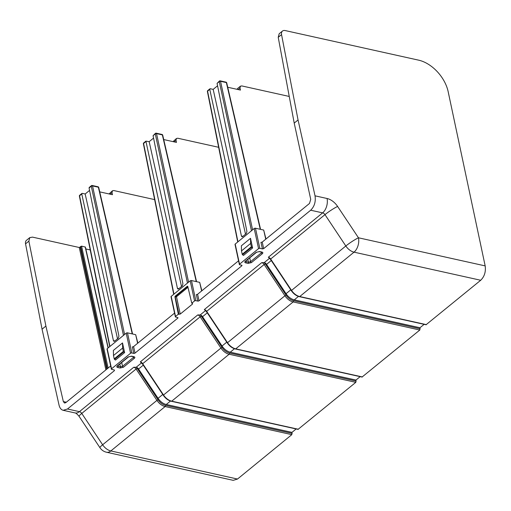 <?xml version="1.0" encoding="UTF-8"?>
<svg xmlns="http://www.w3.org/2000/svg" width="511" height="511" viewBox="0 0 511 511"><rect width="100%" height="100%" fill="white"/><g stroke="black" fill="none" stroke-linecap="round" stroke-linejoin="round"><path stroke-width="0.77" d="M242.553 254.753A0.613 0.39 -129.3 0 1 242.22 254.248L251.361 246.775L250.639 243.434L250.518 238.311L252.606 247.969L251.699 247.279L242.553 254.753L243.466 255.443L252.606 247.969M251.361 246.775A0.613 0.39 50.7 0 0 251.699 247.279M250.518 238.311L241.377 245.785L241.492 250.907L242.22 254.248M123.694 351.907L114.553 359.38L115.46 360.063L124.607 352.59L122.519 342.932L122.64 348.061L123.362 351.402A0.613 0.39 50.7 0 0 123.694 351.907L124.607 352.59M114.553 359.38A0.613 0.39 -129.3 0 1 114.215 358.875L113.493 355.535L122.64 348.061M122.519 342.932L113.378 350.405L113.493 355.535M174.966 296.961A0.613 0.37 102.5 0 1 175.222 296.156L175.893 296.118A0.613 0.39 -129.3 0 1 176.48 296.731L174.966 296.961L178.333 314.208L175.541 316.488A0.913 0.447 167.8 0 0 175.362 316.839A0.913 0.447 167.8 0 0 175.707 317.095L177.636 317.523A0.913 0.447 -12.2 0 1 177.981 317.778A0.913 0.447 -12.2 0 1 177.802 318.129L177.668 317.529M187.818 286.62A0.613 0.39 50.7 0 0 187.62 286.537L187.313 286.275L175.222 296.156M133.748 353.395L132.336 346.867A0.913 0.447 167.8 0 0 133.601 346.573L135.013 353.101A0.913 0.447 -12.2 0 1 133.748 353.395L131.825 352.967A0.913 0.447 167.8 0 0 130.561 353.254L111.545 368.801A0.913 0.447 167.8 0 0 111.36 369.153A0.913 0.447 167.8 0 0 111.711 369.408L114.311 369.983L114.477 370.59L114.343 369.99M310.682 210.219C314.437 206.495 315.887 201.698 315.031 195.828L327.053 198.492A13.746 8.725 -129.3 0 1 337.605 206.431L358.46 237.787A10.693 1.271 146.4 0 0 345.826 245.989L324.977 214.633A3.053 1.935 50.7 0 0 322.626 212.87L310.682 210.219L263.689 248.627L262.424 248.921L259.824 248.34A0.913 0.447 167.8 0 0 258.56 248.633L239.544 264.174A0.913 0.447 167.8 0 0 239.359 264.526A0.913 0.447 167.8 0 0 239.71 264.781L241.633 265.209A0.913 0.447 -12.2 0 1 241.984 265.465A0.913 0.447 -12.2 0 1 241.799 265.816L241.671 265.222M197.751 301.081L196.339 294.553A0.913 0.447 167.8 0 0 197.597 294.259L199.009 300.794A0.913 0.447 -12.2 0 1 197.751 301.081L195.822 300.653A0.913 0.447 167.8 0 0 194.557 300.947L191.772 303.221L187.786 286.486A0.613 0.37 102.5 0 0 187.313 286.275M262.424 248.921L260.961 242.38L262.226 242.086L263.689 248.627M29.772 237.615L28.872 241.128L25.55 243.849A6.113 3.877 -129.3 0 1 26.476 240.311L29.779 237.609L32.506 237.123L79.275 247.503L81.588 246.13L85.407 247.094L108.23 347.844M85.829 248.953L90.236 249.93M109.047 193.944L112.439 190.788L112.005 192.621L112.465 194.697L99.728 191.874M163.731 139.56L176.467 142.39L176.001 140.308L176.436 138.481L177.802 138.238L218.638 147.296M239.359 264.526L235.015 244.418A0.913 0.447 -12.2 0 1 235.194 244.066L251.469 230.761L219.276 81.588L217.079 83.382L219.411 81.045A0.913 0.581 -129.3 0 0 219.276 81.588A0.913 0.454 167.8 0 1 220.535 81.3A0.913 0.549 -77.5 0 0 220.19 80.859A0.913 0.913 0 0 0 219.411 81.045M258.56 248.633L254.21 228.519L251.469 230.761M130.561 353.254L126.211 333.146L109.935 346.445L107.195 348.687L111.545 368.801M126.211 333.146A0.913 0.447 -12.2 0 1 127.475 332.853L131.825 352.967M187.984 287.329L176.48 296.731L180.249 314.067L192.596 303.975L192.436 303.368L191.772 303.221M201.621 290.976L199.692 282.366L201.864 290.778M28.872 241.128L45.901 326.056L42.055 329.199L59.033 405.076C59.749 408.014 61.135 409.758 63.172 410.301L67.484 409.004L114.477 370.59M110.67 365.965L65.753 402.674L64.527 403.045L63.345 401.576L45.901 326.056M117.536 365.94L120.436 366.802L122.538 366.317A0.913 0.581 50.7 0 0 123.419 367.243L120.053 368.016L117.709 367.492C116.642 367.166 116.495 366.623 117.262 365.876A0.913 0.581 50.7 0 0 117.677 365.799L128.619 356.857L131.206 356.269L133.793 356.825M180.249 314.067L178.333 314.208M245.536 261.313L246.091 261.658A0.913 0.549 102.5 0 1 245.708 262.871C244.641 262.539 244.494 262.002 245.267 261.249A0.913 0.581 50.7 0 0 245.676 261.178L256.618 252.23L259.211 251.642L261.798 252.204M194.557 300.947L190.213 280.833L187.467 283.075L171.191 296.38L175.541 316.488M25.55 243.849L42.055 329.199M111.36 369.153L107.01 349.039A0.913 0.447 -12.2 0 1 107.195 348.687M190.213 280.833A0.913 0.447 -12.2 0 1 191.472 280.545L195.822 300.653M282.474 31.062A6.113 3.877 50.7 0 0 281.548 34.601L278.227 37.316L279.178 33.758L282.474 31.062A6.113 3.877 50.7 0 1 285.215 30.571L418.675 60.17A30.551 19.386 50.7 0 1 448.166 91.686L485.169 265.892C485.955 271.743 484.473 276.534 480.71 280.258L426.033 324.76L299.357 296.661A0.913 0.549 102.5 0 0 299.727 296.552L426.398 324.645M315.031 195.828L298.054 119.951L281.548 34.601M175.362 316.839L171.013 296.731A0.913 0.447 -12.2 0 1 171.191 296.38M245.97 260.936L246.091 261.658L248.435 262.175L250.543 261.696A0.913 0.581 50.7 0 0 251.418 262.616L248.052 263.389L245.708 262.871M192.43 303.368L192.596 303.975M265.739 239.212L263.689 230.052L265.988 239.014M278.227 37.316L294.208 123.094L310.726 199.373L309.481 203.461L262.226 242.086M254.21 228.519A0.913 0.447 -12.2 0 1 255.474 228.232L259.824 248.34M137.619 343.29L135.69 334.679L137.861 343.092M143.272 365.154L138.558 369.006L158.052 398.318L162.766 394.466M271.271 260.527L266.557 264.379L286.051 293.697L290.765 289.839M298.475 296.418L294.259 299.868L419.978 327.749L419.818 330.023L362.031 377.067L235.36 348.975A0.913 0.549 102.5 0 0 235.724 348.86L362.401 376.958M294.259 299.868A10.693 6.784 -129.3 0 1 286.051 293.697M266.557 264.379A3.053 1.935 50.7 0 0 264.264 262.628A3.973 2.523 -129.3 0 1 265.164 263.702L206.668 311.333L227.516 342.689L284.934 295.76L264.085 264.404A3.053 1.935 50.7 0 0 261.741 262.641L264.264 262.628M170.476 401.046L166.26 404.488L291.979 432.376L291.819 434.65L165.142 406.552L110.836 450.945A10.693 6.784 50.7 0 1 102.628 444.774L156.934 400.381L136.086 369.025L81.773 413.418L102.628 444.774A10.693 1.271 146.4 0 0 99.952 447.725A10.693 10.693 0 0 0 106.544 452.241A10.693 6.439 102.5 0 0 110.836 450.945L237.506 479.043L233.22 480.34M234.479 348.732L230.257 352.181L355.975 380.063L355.816 382.337L298.034 429.381L171.357 401.282A0.913 0.549 102.5 0 0 171.728 401.173L298.398 429.272M230.257 352.181A10.693 6.784 -129.3 0 1 222.049 346.004L226.763 342.153M207.268 312.841L202.554 316.692L222.049 346.004M202.554 316.692A3.053 1.935 50.7 0 0 200.267 314.942A3.973 2.523 -129.3 0 1 201.168 316.009L142.435 363.896L140.321 361.884A3.053 1.935 -129.3 0 1 142.665 363.647L163.52 395.003L163.29 395.252L142.435 363.896M166.26 404.488A10.693 6.784 -129.3 0 1 158.052 398.318M138.558 369.006A3.053 1.935 50.7 0 0 136.265 367.256A3.973 2.523 -129.3 0 1 137.165 368.322L158.02 399.679A9.779 6.202 50.7 0 0 165.519 405.325L292.196 433.417M424.149 324.338L419.978 327.749M355.975 380.063L360.153 376.652M296.15 428.965L291.979 432.376M291.819 434.65L237.506 479.043M137.165 368.322L136.086 369.025A3.053 1.935 50.7 0 0 133.735 367.262L136.265 367.256M201.168 316.009L222.017 347.365L220.937 348.068L200.082 316.711A3.053 1.935 50.7 0 0 197.738 314.948L200.267 314.942M269.699 258.132L268.32 257.257A3.053 1.935 -129.3 0 1 270.664 259.02L270.434 259.275L268.99 257.825M205.697 310.445L204.323 309.57A3.053 1.935 -129.3 0 1 206.668 311.333L206.438 311.589L227.286 342.945C229.522 346.158 232.211 348.17 235.36 348.975M141.7 362.759L140.991 362.452M249.713 257.876L250.543 261.696L261.485 252.747A0.913 0.581 50.7 0 0 262.367 253.673L251.418 262.616M117.262 365.876L128.21 356.927L131.576 356.154A0.913 0.549 102.5 0 1 131.206 356.269M131.576 356.154L133.92 356.678A0.913 0.549 102.5 0 1 133.556 356.787M247.835 259.409L248.435 262.175A0.913 0.549 102.5 0 1 248.052 263.389M128.21 356.927A0.913 0.581 50.7 0 0 128.619 356.857M121.714 362.503L122.538 366.317L133.486 357.374A0.913 0.581 50.7 0 0 134.361 358.294L123.419 367.243M117.964 365.563L118.092 366.278A0.913 0.549 102.5 0 1 117.709 367.492M119.836 364.036L120.436 366.802A0.913 0.549 102.5 0 1 120.053 368.016M133.32 356.735L133.486 357.374L133.799 356.87M245.267 261.249L256.209 252.306L259.575 251.533A0.913 0.549 102.5 0 1 259.211 251.642M259.575 251.533L261.919 252.051A0.913 0.549 102.5 0 1 261.555 252.166M256.209 252.306A0.913 0.581 50.7 0 0 256.618 252.23M187.467 283.075L155.274 133.901A0.913 0.581 -129.3 0 1 155.408 133.358L153.076 135.696L182.932 283.854L182.286 285.892L178.614 288.894L178.013 289.079L177.432 288.345L178.914 288.651M217.079 83.382L246.928 231.54L246.283 233.578L242.616 236.58L242.01 236.765L241.428 236.037L209.772 89.355L210.315 88.742L213.17 89.374L245.529 234.198M132.56 333.983L98.712 187.46A0.913 0.913 0 0 0 98.016 186.777L92.191 185.48A0.913 0.549 102.5 0 0 91.82 185.595A0.913 0.581 50.7 0 0 91.412 185.665A0.913 0.581 50.7 0 0 91.271 186.215L89.08 188.01L118.929 336.161L118.284 338.205L114.611 341.207L114.01 341.393L113.429 340.658L81.773 193.976L82.316 193.362L85.171 193.995L89.559 190.405M85.171 193.995L117.53 338.825M89.08 188.01L89.221 187.46M213.17 89.374L217.565 85.784M181.526 286.511L149.167 141.681L145.903 141.125L177.432 288.345M153.562 138.091L149.167 141.681M237.047 89.316L237.506 88.569M289.245 96.451L241.805 85.925L240.438 86.167L240.004 87.994L240.47 90.077L227.727 87.253M154.641 199.609L113.806 190.552L112.439 190.795M173.044 141.63L176.442 138.481M263.689 230.052L255.474 228.232M199.692 282.366L191.472 280.545M135.69 334.679L127.475 332.853M298.054 119.951L294.208 123.094M199.009 300.794L241.799 265.816M135.013 353.101L177.802 318.129M133.601 346.573L174.551 313.102M197.597 294.259L238.554 260.789M241.492 250.907L250.639 243.434M261.319 252.115L261.485 252.747L261.798 252.249M175.893 296.118L187.62 286.537M108.102 368.067L81.588 246.13M80.655 246.43L107.246 368.763M105.886 369.875L79.275 247.503M106.735 369.178L80.214 247.196M85.177 246.928L108.064 347.978M235.194 244.066L239.544 264.174M63.345 401.576L66.302 402.234M178.984 314.354L175.222 297.019M480.71 280.258L354.034 252.159A10.693 6.439 102.5 0 0 358.46 237.787L485.169 265.892M265.164 263.702L286.019 295.058L284.934 295.76A10.693 6.784 -129.3 0 0 293.142 301.931L235.724 348.86A10.693 6.784 50.7 0 1 227.516 342.689L227.286 342.945M286.019 295.058A9.779 6.202 50.7 0 0 293.518 300.698L420.202 328.797M165.519 405.325A0.913 0.549 -77.5 0 1 165.142 406.552A10.693 6.784 -129.3 0 1 156.934 400.381L158.02 399.679M337.605 206.431A10.693 1.271 146.4 0 0 324.977 214.633L270.664 259.02L291.519 290.376A10.693 6.784 50.7 0 0 299.727 296.552L354.034 252.159A10.693 6.784 -129.3 0 1 345.826 245.989L291.289 290.631L270.434 259.275M222.017 347.365A9.779 6.202 50.7 0 0 229.522 353.012L356.199 381.104M163.52 395.003L220.937 348.068A10.693 6.784 -129.3 0 0 229.145 354.244L171.728 401.173A10.693 6.784 50.7 0 1 163.52 395.003M67.484 409.004L79.429 411.655A3.053 1.935 -129.3 0 1 81.773 413.418A10.693 1.271 146.4 0 0 79.103 416.369L99.952 447.725M229.522 353.012A0.913 0.549 102.5 0 1 229.145 354.244L355.816 382.337M293.518 300.698A0.913 0.549 102.5 0 1 293.142 301.931L419.818 330.023M133.735 367.262L79.429 411.655A10.693 6.439 102.5 0 1 75.136 412.952C75.832 412.926 77.148 414.063 79.103 416.369M136.213 367.243L141.547 362.88M268.32 257.257L322.626 212.87A10.693 6.439 102.5 0 0 327.053 198.492M140.321 361.884L197.738 314.948M200.21 314.929L205.55 310.567M264.213 262.616L269.553 258.253M204.323 309.57L261.741 262.641M133.92 356.678C134.987 357.004 135.134 357.547 134.361 358.294M241.428 236.037L242.91 236.338M113.429 340.658L114.911 340.958M240.004 87.994L238.1 89.553M112.005 192.621L110.101 194.174M176.001 140.308L174.104 141.866M98.016 186.777A0.913 0.549 102.5 0 1 98.361 187.218L92.536 185.921A0.913 0.454 167.8 0 0 91.271 186.215L123.47 335.388M98.712 187.46A0.913 0.447 167 0 0 98.361 187.218L132.253 333.913M145.776 141.668L143.578 143.463A0.913 0.581 -129.3 0 1 143.712 142.914A0.913 0.913 0 0 0 143.393 143.808A0.913 0.447 168.6 0 1 143.578 143.463L173.938 294.138M81.773 193.976L79.575 195.77L109.935 346.445M79.716 195.228A0.913 0.581 50.7 0 0 79.575 195.77A0.913 0.447 168.6 0 0 79.397 196.122A0.913 0.913 0 0 1 79.716 195.228L81.907 193.433M89.214 187.46L91.412 185.665A0.913 0.913 0 0 1 92.191 185.48A0.913 0.549 102.5 0 1 92.536 185.921L124.595 334.469M209.772 89.355L207.581 91.15A0.913 0.581 -129.3 0 1 207.715 90.607A0.913 0.913 0 0 0 207.396 91.501A0.913 0.447 168.6 0 1 207.581 91.15L237.934 241.824M260.559 229.356L226.712 82.839A0.913 0.447 167 0 0 226.367 82.59L220.535 81.3L252.594 229.841M260.252 229.292L226.367 82.59A0.913 0.549 -77.5 0 0 226.015 82.15L220.19 80.859M196.556 281.67L162.709 135.153A0.913 0.447 167 0 0 162.364 134.904L156.538 133.607A0.913 0.454 167.8 0 0 155.274 133.901L153.076 135.696M261.919 252.051C262.986 252.383 263.133 252.919 262.367 253.673M196.256 281.606L162.364 134.904A0.913 0.549 -77.5 0 0 162.013 134.463L156.187 133.173A0.913 0.913 0 0 0 155.408 133.358M188.597 282.155L156.538 133.607A0.913 0.549 -77.5 0 0 156.187 133.173M123.362 351.402L114.215 358.875M233.233 480.34L106.544 452.241M163.29 395.252C165.519 398.471 168.208 400.483 171.357 401.282M291.289 290.631C293.518 293.844 296.208 295.856 299.357 296.661M206.438 311.589L204.988 310.139M75.136 412.952L63.16 410.295M240.445 86.167L237.5 88.569M145.91 141.125L143.712 142.914M209.906 88.812L207.715 90.607M226.712 82.846A0.913 0.913 0 0 0 226.015 82.15M173.721 294.31L143.393 143.808M109.718 346.624L79.397 196.122M162.709 135.153A0.913 0.913 0 0 0 162.013 134.463M237.724 241.997L207.396 91.495"/></g></svg>
